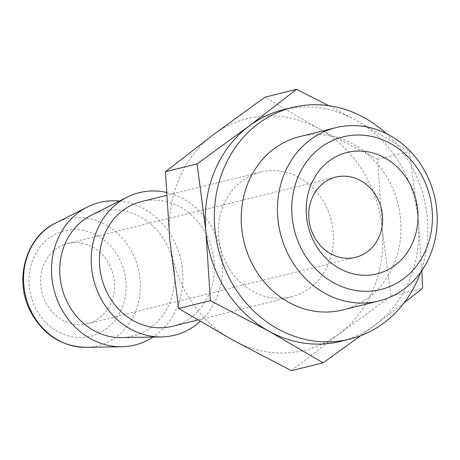 <?xml version="1.0" encoding="UTF-8"?>
<svg xmlns="http://www.w3.org/2000/svg" width="460" height="460" viewBox="0 0 460 460"><rect width="100%" height="100%" fill="white"/><g stroke="black" fill="none" stroke-linecap="round" stroke-linejoin="round"><path stroke-width="0.34" stroke-dasharray="2.3 1.72" d="M328.676 105.662L355.183 119.876L409.354 151.512L418.197 219.339L421.866 270.526M283.394 109.71A119.324 105.938 -103.9 0 1 355.183 119.876A119.324 105.938 -103.9 0 1 418.197 219.339A119.324 105.938 -103.9 0 1 375.078 325.001L360.64 335.719M404.167 302.778L375.078 325.001A119.324 105.938 -103.9 0 1 340.733 341.36M291.456 370.668L338.997 333.931A119.324 105.938 -103.9 0 1 232.863 340.124A119.324 105.938 -103.9 0 1 169.849 240.66A119.324 105.938 -103.9 0 1 212.963 134.998A119.324 105.938 -103.9 0 1 319.102 128.806A119.324 105.938 -103.9 0 1 382.116 228.275A119.324 105.938 -103.9 0 1 338.997 333.931L390.96 296.102L382.116 228.275L377.695 159.35L319.102 128.806L264.925 97.169M299.632 136.626A89.292 79.275 -103.9 0 1 353.349 144.239A89.292 79.275 -103.9 0 1 400.763 234.588A89.292 79.275 -103.9 0 1 342.539 309.977M386.228 133.515A119.324 105.938 -103.9 0 1 420.584 272.337M299.201 177.571A64.25 57.04 -103.9 0 1 333.316 242.587A64.25 57.04 -103.9 0 1 291.416 296.832A64.25 57.04 -103.9 0 1 220.61 248.17A64.25 57.04 -103.9 0 1 260.544 172.097A64.25 57.04 -103.9 0 1 299.201 177.571M141.473 201.566A64.25 57.04 -103.9 0 1 180.124 207.046A64.25 57.04 -103.9 0 1 214.245 272.055A64.25 57.04 -103.9 0 1 172.345 326.307M166.324 192.406A73.427 65.193 -103.9 0 1 183.442 198.915A73.427 65.193 -103.9 0 1 200.175 321.442M91.057 215.372A64.25 57.04 -103.9 0 1 140.438 216.867A64.25 57.04 -103.9 0 1 173.851 288.184A64.25 57.04 -103.9 0 1 121.308 337.611M119.376 201.066A73.427 65.193 -103.9 0 1 143.756 208.742A73.427 65.193 -103.9 0 1 182.701 271.946A73.427 65.193 -103.9 0 1 153.036 337.053M92.454 247.008A41.302 36.668 -103.9 0 1 114.385 288.805A41.302 36.668 -103.9 0 1 87.452 323.679A41.302 36.668 -103.9 0 1 41.935 292.393A41.302 36.668 -103.9 0 1 67.603 243.489A41.302 36.668 -103.9 0 1 92.454 247.008M377.695 159.35L409.354 151.512M390.96 296.102L422.619 288.265M55.367 223.18A65.268 57.948 -103.9 0 1 105.53 224.693A65.268 57.948 -103.9 0 1 139.478 297.143A65.268 57.948 -103.9 0 1 86.1 347.352M97.158 235.491A54.314 48.219 -103.9 0 1 106.214 328.86A54.314 48.219 -103.9 0 1 29.216 286.402A54.314 48.219 -103.9 0 1 97.158 235.491M260.544 172.097L166.48 195.379M291.416 296.832L197.765 320.016M335.76 177.117L67.603 243.489M355.609 257.307L87.452 323.679"/><path stroke-width="0.69" d="M420.584 272.337A119.324 105.938 -103.9 0 1 349.749 339.129L340.733 341.36A119.324 105.938 -103.9 0 1 268.945 331.194A119.324 105.938 -103.9 0 1 205.93 231.725A119.324 105.938 -103.9 0 1 249.05 126.069L296.591 89.332L328.676 105.662M360.64 335.719L323.121 362.831L268.945 331.194L210.352 300.65L205.93 231.725L197.087 163.898L249.05 126.069A119.324 105.938 -103.9 0 1 283.394 109.71L292.416 107.473A119.324 105.938 -103.9 0 1 364.199 117.645A119.324 105.938 -103.9 0 1 386.228 133.515M421.866 270.526L422.619 288.265L404.167 302.778M296.591 89.332L264.925 97.169L212.963 134.998L165.422 171.735L169.849 240.66L178.687 308.487L232.863 340.124L291.456 370.668L323.121 362.831M390.5 143.531A78.626 69.805 -103.9 0 1 403.61 278.691A78.626 69.805 -103.9 0 1 292.152 217.235A78.626 69.805 -103.9 0 1 390.5 143.531M384.669 157.809A62.502 55.487 -103.9 0 1 395.094 265.253A62.502 55.487 -103.9 0 1 306.492 216.395A62.502 55.487 -103.9 0 1 384.669 157.809M389.585 135.269A89.292 79.275 -103.9 0 1 437 225.618A89.292 79.275 -103.9 0 1 378.775 301.007A89.292 79.275 -103.9 0 1 280.37 233.381A89.292 79.275 -103.9 0 1 335.869 127.661A89.292 79.275 -103.9 0 1 389.585 135.269M378.775 301.007L342.539 309.977A89.292 79.275 -103.9 0 1 244.133 242.345A89.292 79.275 -103.9 0 1 299.632 136.626L335.869 127.661M349.749 339.129A119.324 105.938 -103.9 0 1 218.253 248.756A119.324 105.938 -103.9 0 1 292.416 107.473M197.765 320.016L172.345 326.307A64.25 57.04 -103.9 0 1 101.539 277.639A64.25 57.04 -103.9 0 1 141.473 201.566L166.48 195.379M200.175 321.442A73.427 65.193 -103.9 0 1 161.586 336.904A73.427 65.193 -103.9 0 1 93.627 279.599A73.427 65.193 -103.9 0 1 127.012 197.208A73.427 65.193 -103.9 0 1 166.324 192.406M161.586 336.904L121.308 337.611A64.25 57.04 -103.9 0 1 61.847 287.465A64.25 57.04 -103.9 0 1 91.057 215.372L127.012 197.208M153.036 337.053A73.427 65.193 -103.9 0 1 121.894 346.731A73.427 65.193 -103.9 0 1 53.935 289.42A73.427 65.193 -103.9 0 1 87.32 207.034A73.427 65.193 -103.9 0 1 119.376 201.066M360.611 180.636A41.302 36.668 -103.9 0 1 382.542 222.433A41.302 36.668 -103.9 0 1 355.609 257.307A41.302 36.668 -103.9 0 1 310.092 226.021A41.302 36.668 -103.9 0 1 335.76 177.117A41.302 36.668 -103.9 0 1 360.611 180.636M178.687 308.487L210.352 300.65M165.422 171.735L197.087 163.898M121.894 346.731L86.1 347.352A65.268 57.948 -103.9 0 1 25.691 296.412A65.268 57.948 -103.9 0 1 55.367 223.18L87.32 207.034M86.1 347.352C61.312 346.616 42.642 334.426 30.09 310.787C13.926 279.536 25.84 237.107 55.367 223.18"/></g></svg>
